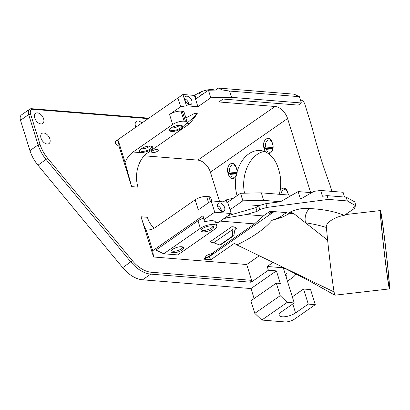 <?xml version="1.0" encoding="UTF-8"?>
<svg xmlns="http://www.w3.org/2000/svg" width="410" height="410" viewBox="0 0 410 410"><rect width="100%" height="100%" fill="white"/><g stroke="black" fill="none" stroke-linecap="round" stroke-linejoin="round"><path stroke-width="0.61" d="M381.08 214.681A35.916 0.907 -96.6 0 1 386.225 253.026A35.916 0.907 -96.6 0 1 389.044 285.411A35.916 0.907 -96.6 0 1 384.037 249.833A35.916 0.907 -96.6 0 1 380.834 214.056A35.916 0.907 -96.6 0 1 381.08 214.681M244.806 174.516L244.473 176.162A33.097 23.155 94.6 0 0 243.76 187.56M264.301 151.398A31.688 22.171 -85.4 0 0 244.785 174.619A31.688 22.171 -85.4 0 0 243.75 187.416A31.688 22.171 -85.4 0 0 244.514 193.187M272.409 150.157L266.572 149.686A4.93 3.449 94.6 0 0 269.303 152.238A4.93 3.449 94.6 0 0 272.952 148.722L266.1 148.174L264.183 148.712A6.34 4.433 -85.4 0 0 264.26 148.953L266.167 148.384A4.93 3.449 94.6 0 1 266.1 148.174L265.741 147.026A4.93 3.449 94.6 0 1 269.314 139.897A4.93 3.449 94.6 0 1 272.004 142.342L272.404 143.618A4.93 3.449 94.6 0 1 272.553 144.1L272.804 144.899A976.246 55.673 73.9 0 1 272.701 144.156A6.34 4.433 -85.4 0 1 273.127 146.314A6.34 4.433 -85.4 0 1 272.922 148.871A6.34 4.433 -85.4 0 1 268.453 153.571A31.688 22.171 94.6 0 1 278.303 168.536A31.688 22.171 94.6 0 1 278.697 169.791A31.688 22.171 94.6 0 1 280.015 190.686L279.461 194.299M280.968 194.422A4.93 3.449 94.6 0 1 284.812 189.651A4.93 3.449 94.6 0 1 287.502 192.095A803.036 45.797 73.9 0 1 287.395 191.347A6.34 4.433 -85.4 0 0 280.015 190.686M272.804 144.899A4.93 3.449 94.6 0 1 273.137 146.467M163.708 253.785L177.75 254.917L214.394 229.451A9.86 3.511 162.7 0 0 216.782 225.956A9.86 3.511 162.7 0 0 210.284 224.624A9.86 3.511 162.7 0 0 200.352 228.319L163.708 253.785L155.913 250.033L198.004 220.78A9.86 3.511 -17.3 0 1 203.334 218.202M216.782 225.956L215.609 222.184A9.86 3.511 162.7 0 0 204.59 221.948L203.001 215.747L152.715 250.7L153.55 256.988L246.717 264.511L259.304 255.763M153.55 256.988L141.03 216.777C143.633 225.049 145.376 229.441 146.252 229.954A25.348 17.738 -85.4 0 0 146.478 229.974A25.348 17.738 -85.4 0 0 155.564 227.324L195.155 199.803L198.286 209.858L211.186 200.89L214.712 212.201L204.175 219.519M214.681 90.097A11.465 4.085 162.7 0 0 200.48 92.096L194.929 95.043L196.093 98.764L208.464 90.226L210.812 97.764L231.568 97.339L229.615 91.061L299.397 96.693L301.355 102.977L298.27 105.119L223.045 99.046L218.868 101.952L275.038 106.487L197.861 160.125A12.674 7.851 55.2 0 1 210.407 172.159L219.565 201.566M197.861 160.125L144.248 155.795M131.636 186.622L119.115 146.416L118.367 140.84L125.081 162.391L131.636 186.622L137.975 187.134A25.348 17.748 94.6 0 1 147.287 153.161L174.378 134.352A67.604 24.077 -17.3 0 0 185.699 124.573L186.775 123.338A5.632 2.004 -17.3 0 0 187.201 122.149A5.632 2.004 -17.3 0 0 185.458 121.304L184.146 121.196L181.015 111.146L182.327 111.248A5.632 2.004 -17.3 0 1 184.07 112.099L187.201 122.149M181.015 111.146A8.451 3.008 -17.3 0 0 169.545 114.446L180.631 106.738L186.458 105.8L182.937 94.495L115.21 141.537L115.492 143.674L119.115 146.416M148.804 118.162L31.729 108.706A7.042 4.361 55.2 0 0 29.669 109.209A7.042 4.361 55.2 0 0 28.669 114.585L38.125 144.935A28.167 17.445 55.2 0 0 46.145 159.521L130.867 261.959A28.167 17.445 55.2 0 0 150.731 274.121L251.11 282.244L251.637 280.296A5.632 3.49 -124.8 0 1 251.13 280.302L151.249 272.235A26.758 16.574 -124.8 0 1 132.374 260.683L47.652 158.245A26.758 16.574 -124.8 0 1 40.036 144.381L30.581 114.036A5.632 3.49 -124.8 0 1 33.031 109.332L148.133 118.628M251.637 280.296L246.717 264.511M37.459 112.873A6.196 3.839 55.2 0 0 35.644 113.314A6.196 3.839 55.2 0 0 36.029 120.596A6.196 3.839 55.2 0 0 42.717 123.492A6.196 3.839 55.2 0 0 43.071 117.46A6.196 3.839 55.2 0 0 37.459 112.873M43.716 132.978A6.196 3.839 55.2 0 0 41.902 133.419A6.196 3.839 55.2 0 0 42.286 140.697A6.196 3.839 55.2 0 0 48.974 143.597A6.196 3.839 55.2 0 0 49.328 137.565A6.196 3.839 55.2 0 0 43.716 132.978M141.88 122.974A6.196 3.839 55.2 0 0 138.155 121.006A6.196 3.839 55.2 0 0 136.34 121.447A6.196 3.839 55.2 0 0 135.843 127.172M217.546 205.846A3.659 2.27 -124.8 0 1 220.324 207.808A3.659 2.27 -124.8 0 1 221.195 211.094M171.365 250.571A6.078 2.168 162.7 0 0 177.679 250.577A6.078 2.168 162.7 0 0 182.875 246.989M201.325 229.749A6.078 2.168 162.7 0 0 207.639 229.749A6.078 2.168 162.7 0 0 212.836 226.161M315.285 304.666L310.585 289.588L303.564 289.019L308.264 304.097L315.285 304.666L294.401 319.18A7.042 2.506 -17.3 0 1 284.847 321.927L261.77 320.046L287.195 302.38L294.221 302.944L283.269 267.781L267.223 266.485L268.391 270.236L276.412 270.882L280.327 283.448L276.314 283.125L280.23 295.687L254.8 313.363L250.884 300.796L276.314 283.125M294.221 302.964L287.195 302.38L294.221 302.964L281.511 311.8A9.86 3.511 162.7 0 0 279.118 315.3A9.86 3.511 162.7 0 0 285.616 316.628A9.86 3.511 162.7 0 0 295.548 312.933L308.264 304.097M292.32 296.835L303.564 289.019M140.01 149.814A6.206 2.209 162.7 0 0 139.953 150.06A6.206 2.209 162.7 0 0 146.565 150.68A6.206 2.209 162.7 0 0 151.654 146.416A6.206 2.209 162.7 0 0 151.469 146.247M149.727 146.073A5.212 1.855 -17.3 0 1 141.342 148.686M184.782 99.087A3.659 2.27 -124.8 0 1 187.56 101.05A3.659 2.27 -124.8 0 1 188.431 104.335M169.971 128.991A6.206 2.209 162.7 0 0 169.914 129.237A6.206 2.209 162.7 0 0 176.525 129.857A6.206 2.209 162.7 0 0 181.62 125.593A6.206 2.209 162.7 0 0 181.43 125.424M179.693 125.25A5.212 1.855 -17.3 0 1 171.308 127.864M150.547 146.098A6.903 2.46 162.7 0 0 139.728 150.193A6.903 2.46 162.7 0 0 146.831 151.536A6.903 2.46 162.7 0 0 151.915 146.401A6.903 2.46 162.7 0 0 150.547 146.098M180.513 125.275A6.903 2.46 162.7 0 0 169.694 129.37A6.903 2.46 162.7 0 0 176.792 130.713A6.903 2.46 162.7 0 0 181.876 125.578A6.903 2.46 162.7 0 0 180.513 125.275M187.088 96.176A4.787 2.967 55.2 0 0 185.238 96.96A4.787 2.967 55.2 0 0 185.986 102.141A4.787 2.967 55.2 0 0 190.578 104.647A4.787 2.967 55.2 0 0 191.629 100.168A4.787 2.967 55.2 0 0 187.088 96.176M299.397 96.693L294.201 94.192L218.392 88.073L222.292 89.949L208.464 90.226M219.852 202.94A4.787 2.967 55.2 0 0 217.997 203.724A4.787 2.967 55.2 0 0 218.745 208.9A4.787 2.967 55.2 0 0 223.342 211.411A4.787 2.967 55.2 0 0 224.393 206.932A4.787 2.967 55.2 0 0 219.852 202.94M181.676 246.743A6.621 2.357 162.7 0 0 174.952 248.106A6.621 2.357 162.7 0 0 171.057 251.315A6.621 2.357 162.7 0 0 178.109 251.96A6.621 2.357 162.7 0 0 183.547 247.42A6.621 2.357 162.7 0 0 181.676 246.743M211.637 225.92A6.621 2.357 162.7 0 0 204.918 227.284A6.621 2.357 162.7 0 0 201.018 230.487A6.621 2.357 162.7 0 0 208.07 231.137A6.621 2.357 162.7 0 0 213.513 226.597A6.621 2.357 162.7 0 0 211.637 225.92M233.023 227.222L232.352 236.283L219.821 244.99L221.441 244.283L233.972 235.576L234.294 232.578C234.582 230.522 235.186 229.098 236.104 228.303L236.831 228.17L233.813 226.879L233.023 227.222A2.819 1.742 55.2 0 0 231.783 226.715L233.813 226.879M232.352 236.283L233.972 235.576M219.821 244.99L213.651 242.787L233.105 229.267M211.186 200.89L227.658 202.222L231.178 213.528L218.648 222.235L215.819 222.855M231.178 213.528L214.712 212.201M271.866 211.427A4.648 0.441 149.5 0 0 269.185 213.487A4.648 0.441 149.5 0 0 273.373 211.55M254.8 313.363L261.77 320.046M287.195 302.38L280.23 295.687M287.2 302.395L261.775 320.066M296.04 273.849A19.716 7.021 -17.3 0 1 291.612 278.318L287.451 281.209M380.7 211.247A39.437 0.994 83.4 0 0 380.429 210.555A39.437 0.994 83.4 0 0 383.95 249.844A39.437 0.994 83.4 0 0 389.449 288.906A39.437 0.994 83.4 0 0 386.353 253.349A39.437 0.994 83.4 0 0 380.7 211.247M326.396 227.488C325.207 223.265 334.073 217.008 344.21 215.383C335.308 211.606 323.838 209.325 309.796 208.541A11.265 7.8 -85.8 0 0 305.527 222.809C313.102 223.927 320.056 225.485 326.396 227.488L327.621 240.178L294.795 214.374C292.837 213.174 290.577 213.144 288.01 214.286L281.793 217.428L279.753 217.264L271.968 220.344C264.757 228.898 253.067 237.093 236.903 244.929L234.423 243.33L210.822 259.735L203.724 259.161L205.851 257.685A4.648 0.441 149.5 0 0 210.473 255.333A4.648 0.441 149.5 0 0 213.636 252.949A4.648 0.441 149.5 0 0 212.631 253.231A4.648 0.441 149.5 0 0 211.401 253.826C207.675 254.63 205.712 255.773 205.507 257.249L205.851 257.685M271.973 220.344L281.793 217.428M211.401 253.826L254.497 223.875L263.292 215.937L269.995 211.278L286.452 212.605L279.753 217.264M309.796 208.541C303.784 207.783 297.158 208.982 289.916 212.139A11.265 6.621 -123.4 0 1 290.085 212.16A11.265 6.621 -123.4 0 1 294.795 214.374L294.795 214.374M311.661 192.674L298.121 191.578L300.468 199.116L313.983 191.337L320.64 190.465L322.439 196.246L327.103 195.637L346.158 197.174L347.332 200.941L355.926 205.861L353.205 207.757L355.209 207.916L344.21 215.383M344.574 197.046L343.088 192.275L320.64 190.465M263.292 215.937L246.123 214.548L257.049 211.401L255.876 207.634L258.602 205.738L265.89 203.642L280.491 201.73L298.121 191.578M229.615 91.061L222.256 89.944M218.392 88.073L215.501 90.082M200.48 92.096L201.423 95.12M199.409 92.547L200.423 95.812M169.545 114.446L172.677 124.496A8.451 3.008 -17.3 0 1 184.146 121.196M172.677 124.496L133.086 152.013A25.348 17.738 -85.4 0 0 125.081 162.391M186.873 123.22L189.902 123.528L195.652 115.907L194.596 113.375L197.261 113.59L195.652 115.907M186.714 123.41L195.38 115.886M185.894 117.957L194.596 113.375M177.894 97.944L180.631 106.738M116.696 140.476L118.367 140.84M186.458 105.8L197.912 106.728L194.391 95.417L182.937 94.495M210.812 97.764L197.912 106.728M194.391 95.417L194.929 95.043M301.355 102.977L231.568 97.339M152.704 152.602A3.521 1.256 -17.3 0 1 151.613 152.074A3.521 1.256 -17.3 0 1 154.601 149.829A3.521 1.256 -17.3 0 1 158.337 149.978A3.521 1.256 -17.3 0 1 156.512 151.777A3.521 1.256 -17.3 0 1 152.704 152.602M233.469 198.179L226.217 199.89L226.925 202.161M208.562 202.714L206.625 196.503A8.451 3.008 162.7 0 0 195.155 199.803M206.625 196.503L208.941 196.692L210.412 201.428M211.739 200.936L210.684 197.543A5.632 2.004 162.7 0 0 208.941 196.692M152.715 250.7L146.252 229.954M204.498 221.938L203.001 215.747M231.783 226.715L209.992 241.859A2.819 1.742 -124.8 0 1 210.955 242.187L213.651 242.787M227.658 202.222L240.521 193.279L242.869 200.818L230.005 209.761M242.869 200.818L263.661 200.372L261.313 192.833L240.521 193.279M280.491 201.73L263.661 200.372M291.684 195.288L261.313 192.833M258.602 205.738L259.776 209.51L267.064 207.409L328.277 199.403L327.103 195.637M265.89 203.642L267.064 207.409M257.049 211.401L259.776 209.51M228.196 215.598L255.876 207.634M225.946 217.167L226.182 217.92L246.123 214.548M222.758 219.381L226.182 217.92M254.497 223.875L220.267 221.113M203.724 259.161L209.1 256.814L274.136 211.611M209.1 256.814L210.822 259.735M254.103 298.562L250.987 288.558L276.412 270.882M250.987 288.558L142.562 279.799L150.731 274.121L151.249 272.235M286.011 276.576A9.86 3.511 162.7 0 0 286.985 274.254A9.86 3.511 162.7 0 0 284.863 272.891M284.919 268.191L284.432 268.529A19.716 7.021 -17.3 0 1 285.391 268.427M273.065 262.42L267.223 266.485M389.449 288.906L334.867 295.19A39.437 0.994 -96.6 0 1 334.847 295.185A39.437 0.994 -96.6 0 1 334.094 291.946L236.903 244.929M334.094 291.946A39.437 0.994 -96.6 0 1 330.05 261.908A39.437 0.994 -96.6 0 1 327.621 240.178M347.332 200.941L328.277 199.403M355.895 205.62L354.722 201.848L346.158 197.174M354.809 206.64L355.209 207.916M250.961 204.985L258.982 205.63M272.004 142.342A803.036 45.797 73.9 0 1 271.897 141.593A6.34 4.433 -85.4 0 0 266.039 139.154A6.34 4.433 -85.4 0 0 263.83 147.574L264.183 148.712M272.553 144.1A878.789 50.112 -106.1 0 0 272.471 143.418A6.34 4.433 -85.4 0 0 272.296 142.875L271.897 141.593M272.296 142.875A878.789 50.112 -106.1 0 0 272.404 143.618M272.701 144.156L272.471 143.418M264.26 148.953L264.665 150.255A6.34 4.433 -85.4 0 0 265.48 151.874L268.453 153.571M272.896 148.927L266.167 148.384L266.572 149.686L264.665 150.255M287.794 192.628A878.789 50.112 -106.1 0 0 287.902 193.371A4.93 3.449 94.6 0 1 288.051 193.853L288.302 194.653A976.246 55.673 73.9 0 1 288.194 193.909L287.963 193.171A6.34 4.433 -85.4 0 0 287.794 192.628L287.395 191.347M287.963 193.171A878.789 50.112 73.9 0 1 288.051 193.853M288.302 194.653A4.93 3.449 94.6 0 1 288.42 195.022M288.496 195.027A6.34 4.433 -85.4 0 0 288.194 193.909M287.502 192.095L287.902 193.371M237.011 173.661A4.93 3.449 94.6 0 1 233.346 177.222A4.93 3.449 94.6 0 1 230.615 174.67L230.21 173.374A4.93 3.449 94.6 0 1 230.143 173.163A528.582 492.876 -7.6 0 0 228.232 173.696A6.34 4.433 -85.4 0 0 228.303 173.937L230.21 173.374L236.944 173.917M237 173.717L230.143 173.163L229.784 172.01A4.93 3.449 94.6 0 1 233.357 164.887A4.93 3.449 94.6 0 1 236.052 167.326A803.036 45.797 73.9 0 1 235.945 166.578A6.34 4.433 -85.4 0 0 230.087 164.143A6.34 4.433 -85.4 0 0 227.873 172.564L228.232 173.696M236.452 175.142L230.615 174.67L228.713 175.244A6.34 4.433 -85.4 0 0 236.139 176.028L236.99 173.753L237.185 171.539A6.34 4.433 -85.4 0 0 237.175 171.298A6.34 4.433 -85.4 0 0 236.744 169.14L236.514 168.402A6.34 4.433 -85.4 0 0 236.344 167.859L235.945 166.578M236.052 167.326L236.452 168.607A4.93 3.449 94.6 0 1 236.601 169.084L236.852 169.883A4.93 3.449 94.6 0 1 237.18 171.452M236.344 167.859A877.082 50.015 -106.1 0 0 236.452 168.607M236.514 168.402A877.082 50.015 73.9 0 1 236.601 169.084M236.744 169.14A258.377 14.734 -106.1 0 0 236.852 169.883M228.303 173.937L228.713 175.244M115.21 141.537L115.492 143.674M176.146 133.086L189.902 123.528M210.407 172.159L287.584 118.521A12.674 7.851 55.2 0 0 275.038 106.487M287.584 118.521L310.657 192.592M237.067 195.678A31.688 22.171 94.6 0 1 236.139 176.028M237.185 171.539A31.688 22.171 94.6 0 1 260.237 150.516A31.688 22.171 94.6 0 1 265.48 151.874M223.363 201.874L226.217 199.89M154.273 228.134A25.348 17.748 94.6 0 1 147.369 217.29L141.03 216.777M251.11 282.244L268.391 270.236M29.669 109.209L21.494 114.887A7.042 4.361 55.2 0 0 20.5 120.263L28.669 114.585L30.581 114.036M40.036 144.381L38.125 144.935L29.95 150.613L20.5 120.263M29.95 150.613A28.167 17.445 55.2 0 0 37.971 165.199L47.652 158.245M132.374 260.683L122.692 267.643L37.971 165.199M122.692 267.643A28.167 17.445 55.2 0 0 142.562 279.799M331.982 191.383L329.953 184.849A415.755 257.511 -124.8 0 1 312.061 127.413L304.763 103.986A4.223 2.619 -124.8 0 0 300.581 99.973L300.417 99.958M295.548 312.933L292.76 303.979M289.916 212.139L288.01 214.286M147.287 153.161L133.086 152.013M182.327 111.248L185.458 121.304M198.004 220.78L200.352 228.319M235.335 229.216L236.831 228.17M242.904 200.808L240.557 193.269M273.111 147.62L265.741 147.026L263.83 147.574M237.17 172.61L229.784 172.01L227.873 172.564M250.612 282.188L251.13 280.302M31.729 108.706L33.031 109.332M345.656 214.558L380.429 210.555M334.847 295.18L309.745 281.137L279.543 265.557"/></g></svg>
